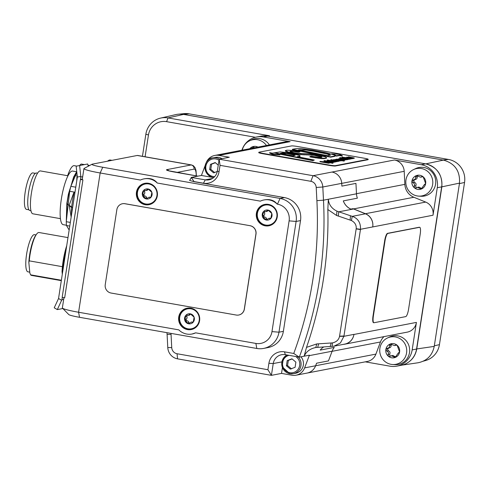 <?xml version="1.0" encoding="UTF-8"?>
<svg xmlns="http://www.w3.org/2000/svg" width="489" height="489" viewBox="0 0 489 489"><rect width="100%" height="100%" fill="white"/><g stroke="black" fill="none" stroke-linecap="round" stroke-linejoin="round"><path stroke-width="0.73" d="M179.102 114.133L184.029 113.65A19.957 19.34 79.1 0 1 189.145 113.839L448.474 159.445A19.957 19.34 79.1 0 1 464.55 182.452L439.44 344.641A19.957 19.34 79.1 0 1 425.778 360.466L423.321 361.182M401.879 365.149L418.071 362.765C426.921 360.931 432.307 355.472 434.232 346.395L459.507 183.118C460.192 171.003 454.837 163.332 443.431 160.105L183.509 114.402A20.507 19.872 -100.9 0 0 175.832 114.597L160.557 118.106A19.957 19.34 -100.9 0 0 145.863 134.2L142.44 156.309M306.835 373.119A11.974 11.602 -100.9 0 0 307.055 373.083A11.974 11.602 -100.9 0 0 315.637 365.741L316.585 363.199L315.619 365.766A11.974 11.602 79.1 0 1 307.049 373.083L367.337 361.45A11.974 11.602 -100.9 0 0 375.913 354.109L380.448 341.982A14.511 14.065 79.1 0 1 383.981 336.628M206.315 162.476A11.974 11.602 79.1 0 1 214.769 155.447A11.974 11.602 79.1 0 1 218.864 155.41L290.136 141.657A11.974 11.602 -100.9 0 0 286.041 141.694L225.765 153.32A11.974 11.602 79.1 0 1 229.854 153.289A11.974 11.602 -100.9 0 0 225.765 153.32A11.974 11.602 -100.9 0 0 225.539 153.369M341.732 183.375A11.974 11.602 -100.9 0 0 331.958 172.055A11.974 11.602 79.1 0 1 341.725 183.351L341.866 186.113L341.732 183.375L404.207 171.321A11.974 11.602 -100.9 0 0 394.434 160.001L421.194 164.707L425.595 163.858A19.957 19.34 79.1 0 1 441.671 186.871L437.27 187.715A19.957 19.34 -100.9 0 0 421.194 164.707M372.734 226.847A11.974 11.602 -100.9 0 0 365.424 213.717L353.596 208.901A14.511 14.065 79.1 0 1 353.058 208.669L350.857 209.09L353.046 208.724A14.511 14.065 -100.9 0 0 353.59 208.962L365.436 213.815A11.974 11.602 79.1 0 1 372.722 226.939L433.016 215.221A11.974 11.602 -100.9 0 0 425.705 202.085L413.871 197.269A14.511 14.065 79.1 0 1 404.849 184.359L404.207 171.321M343.357 344.378A11.974 11.602 -100.9 0 0 344.739 344.195A11.974 11.602 -100.9 0 0 353.944 334.458L353.957 334.366A11.974 11.602 79.1 0 1 344.757 344.103L333.969 346.188L340.423 342.96L343.92 336.304L360.485 229.298C360.748 222.678 358.003 218.369 352.251 216.358L336.927 211.144C331.683 208.558 328.816 204.591 328.327 199.243L323.486 200.172L322.807 187A11.974 11.602 -100.9 0 0 313.033 175.704L219.17 159.2L217.348 170.991A10.886 10.55 79.1 0 1 208.98 179.842A10.886 10.55 79.1 0 1 205.258 179.873L191.285 177.415L201.407 175.459A14.511 14.065 -100.9 0 0 201.584 175.007L205.148 165.563M344.739 344.195L407.215 332.141A11.974 11.602 -100.9 0 0 416.42 322.404L412.166 349.904L416.561 349.054A19.957 19.34 79.1 0 1 401.224 365.289L396.824 366.139A19.957 19.34 -100.9 0 0 412.166 349.904M323.73 346.927A14.511 14.065 -100.9 0 0 320.191 350.112A14.511 14.065 79.1 0 1 323.785 346.921M365.295 361.848L390.002 366.188A19.957 19.34 -100.9 0 0 396.824 366.139M290.136 141.657L263.369 136.957A19.957 19.34 -100.9 0 0 256.548 137.006A19.957 19.34 -100.9 0 0 241.921 150.202M256.548 137.006L260.949 136.162A19.957 19.34 79.1 0 1 267.77 136.107L263.369 136.957M387.496 337.978L389.605 336.988A14.511 14.065 79.1 0 1 404.048 338.7A14.511 14.065 79.1 0 1 409.495 352.624A14.511 14.065 79.1 0 1 394.941 364.653L392.618 364.519A13.918 13.49 79.1 0 1 391.114 364.342A13.918 13.49 79.1 0 1 379.898 348.29A13.918 13.49 79.1 0 1 387.496 337.978A13.918 13.49 79.1 0 1 406.475 348.082A13.918 13.49 79.1 0 1 392.618 364.519M433.016 215.221L437.27 187.715M413.566 169.579L415.674 168.583A14.511 14.065 79.1 0 1 430.118 170.294A14.511 14.065 79.1 0 1 435.565 184.225A14.511 14.065 79.1 0 1 421.011 196.254L418.688 196.113A13.918 13.49 79.1 0 1 417.184 195.936A13.918 13.49 79.1 0 1 405.968 179.891A13.918 13.49 79.1 0 1 413.566 169.579A13.918 13.49 79.1 0 1 432.545 179.677A13.918 13.49 79.1 0 1 418.688 196.113M242.275 150.135A13.918 13.49 79.1 0 1 249.696 140.765L251.804 139.768A14.511 14.065 79.1 0 1 269.396 144.903M350.857 209.09A14.511 14.065 79.1 0 1 343.296 200.893A14.511 14.065 -100.9 0 0 350.845 209.151M92.042 164.231L84.096 168.442A21.773 1.864 8.8 0 0 83.925 168.632A21.773 1.864 8.8 0 0 100.159 172.978L140.41 180.056A15.422 14.945 79.1 0 1 143.974 178.876L144.548 178.766C150.141 177.837 154.371 179.255 157.238 183.02L260.337 201.15A15.422 14.945 79.1 0 1 263.901 199.964L264.476 199.854C270.075 198.925 274.305 200.343 277.171 204.109L277.446 204.157A14.487 14.04 79.1 0 1 289.115 220.863L271.976 331.603A14.487 14.04 79.1 0 1 255.881 343.431L195.643 332.838A15.422 14.945 79.1 0 1 192.079 334.018A15.422 14.945 79.1 0 1 178.809 329.873L78.595 312.251A21.773 1.864 -171.2 0 1 62.47 308.137L68.772 314.555A14.511 1.241 8.8 0 0 79.524 317.3L256.811 348.474A19.957 19.34 -100.9 0 0 263.632 348.419A19.957 19.34 -100.9 0 0 278.974 332.19L296.114 221.444A19.957 19.34 -100.9 0 0 280.038 198.436L102.751 167.256A14.511 1.241 -171.2 0 1 92.042 164.231A14.511 1.241 -171.2 0 1 92.366 164.133L137.244 155.471A19.957 4.621 -80 0 1 137.66 155.465L191.541 164.946A19.957 4.621 100 0 0 191.126 164.952L166.731 169.652C165.661 170.093 168.204 170.887 174.353 172.03L197.807 176.156M263.632 348.419L268.033 347.569A19.957 19.34 79.1 0 0 283.369 331.34L300.515 220.594A19.957 19.34 79.1 0 0 284.439 197.587L193.962 181.676L189.591 180.417A14.511 14.065 79.1 0 0 191.285 177.415L194.023 181.56L203.461 183.222A14.028 13.594 -100.9 0 0 219.035 171.773L220.032 165.343L219.17 159.2L229.292 157.244L218.864 155.41M220.032 165.343L310.882 181.315A6.528 6.326 79.1 0 1 316.212 187.476L316.89 200.655L323.486 200.172A381.872 370.039 -100.9 0 1 299.286 357.135L293.748 353.474L284.482 351.842A14.028 13.594 -100.9 0 0 268.907 363.29L267.911 369.721L271.413 375.35L273.235 363.565A10.886 10.55 79.1 0 1 281.603 354.708A10.886 10.55 79.1 0 1 285.325 354.684L299.286 357.135L309.415 355.185A14.511 14.065 -100.9 0 0 309.237 355.644L304.623 367.887A11.974 11.602 79.1 0 1 296.053 375.204A11.974 11.602 79.1 0 1 291.957 375.234L281.53 373.4L282.428 367.606M320.191 350.112L334.274 347.398A14.511 14.065 -100.9 0 0 332.117 351.224L328.467 360.906L316.585 363.199M341.866 186.113L355.949 183.393L356.481 193.809A14.511 14.065 -100.9 0 0 357.373 198.173L343.296 200.893M327.838 209.536L336.591 215.484L351.414 220.515C354.935 222.403 356.536 225.129 356.2 228.711L339.543 336.34C338.779 339.818 336.42 342 332.465 342.899L316.701 343.944L306.505 347.379A381.872 370.039 -100.9 0 0 327.838 209.536L328.327 199.243L356.481 193.809M315.442 347.581L315.815 347.514C310.203 348.62 306.31 351.518 304.14 356.206L306.499 347.373M300.937 356.817A9.976 9.67 79.1 0 1 303.345 365.124A9.976 9.67 79.1 0 1 295.674 373.241L293.296 373.7A9.976 9.67 -100.9 0 0 300.967 365.583A9.976 9.67 -100.9 0 0 298.272 356.958M213.65 177.617L201.407 175.459M219.561 159.127A9.976 9.67 -100.9 0 0 212.77 157.861L215.148 157.403A9.976 9.67 79.1 0 1 221.939 158.668M316.701 343.944L315.815 347.514L333.969 346.188M316.89 200.655A376.426 364.763 79.1 0 1 293.748 353.474M166.908 332.667A14.511 14.065 79.1 0 1 167.097 334.378L167.776 347.557A11.974 11.602 -100.9 0 0 177.55 358.847L271.413 375.35L281.53 373.4M267.911 369.721L177.061 353.743A6.528 6.326 79.1 0 1 171.731 347.581L171.052 334.409A19.957 19.34 -100.9 0 0 170.973 333.376M168.784 170.82A3.631 3.515 -100.9 0 0 166.731 169.652M249.696 140.765A13.918 13.49 79.1 0 1 266.426 145.477M254.023 146.492L253.284 148.014M251.701 148.32L252.666 146.737M249.732 148.699A7.164 6.944 79.1 0 1 252.44 146.798L254.647 147.751M252.44 146.798A7.164 6.944 79.1 0 1 257.96 147.11M391.823 343.712L391.078 345.203C391.298 346.756 390.552 347.691 388.847 348.009L387.447 349.219L388.419 350.754C389.965 351.499 390.387 352.642 389.69 354.17L389.935 355.937L390.338 356.169M396.842 345.045L394.623 345.595L396.017 344.91M396.603 344.947L395.515 345.161L397.105 345.228L399.592 351.939L398.199 353.131L395.216 357.447L391.334 355.772L392.918 355.466L395.76 357.08M391.334 355.772L389.556 356.536L388.352 356.243L388.101 354.476C388.804 352.948 388.382 351.805 386.836 351.059L385.864 349.525L387.264 348.315L389.177 347.96M387.074 348.339L387.264 348.315C388.969 347.997 389.715 347.062 389.495 345.509L390.24 344.018A7.164 6.944 79.1 0 1 399.592 351.939A7.164 6.944 79.1 0 1 395.216 357.447L394.99 357.508M395.216 357.447A7.164 6.944 79.1 0 1 385.864 349.525A7.164 6.944 79.1 0 1 390.24 344.018L390.466 343.956M390.24 344.018L394.623 345.595M417.893 175.313L417.148 176.804C417.368 178.357 416.622 179.292 414.916 179.604L413.517 180.82L414.495 182.354C416.035 183.1 416.457 184.237 415.76 185.771L416.005 187.531L416.408 187.77M422.912 176.645L420.693 177.195L422.086 176.505M422.679 176.547L421.585 176.755L423.174 176.822L425.662 183.54L424.269 184.732L421.286 189.047L417.404 187.373L418.987 187.067L421.83 188.675M417.404 187.373L415.626 188.131L414.421 187.837L414.177 186.077C414.874 184.542 414.452 183.406 412.905 182.66L411.934 181.126L413.333 179.909L415.247 179.561M413.144 179.94L413.333 179.909C415.039 179.597 415.784 178.662 415.564 177.11L416.31 175.618A7.164 6.944 79.1 0 1 425.662 183.54A7.164 6.944 79.1 0 1 421.286 189.047L421.06 189.109M421.286 189.047A7.164 6.944 79.1 0 1 411.934 181.126A7.164 6.944 79.1 0 1 416.31 175.618L416.536 175.551M416.31 175.618L420.693 177.195M215.38 162.715L211.596 164.151L210.796 169.304L214.744 172.648M210.796 169.304L209.653 169.524L210.453 164.371L215.197 162.556L218.253 165.141M217.263 171.468L213.601 172.868L209.653 169.524M211.596 164.151L210.453 164.371M292.129 358.957L288.345 360.393L287.544 365.546L291.493 368.889M287.544 365.546L286.401 365.772L287.196 360.613L291.945 358.798L295.888 362.141L295.093 367.3L290.344 369.109L286.401 365.772M288.345 360.393L287.196 360.613M425.595 163.858L267.77 136.107M416.561 349.054L441.671 186.871M261.811 136.015L269.531 135.765L168.027 117.916A19.957 19.34 -100.9 0 0 160.557 118.106M145.086 156.773L148.46 134.982A16.326 15.819 79.1 0 1 166.59 121.657L255.386 137.275M405.717 363.81C411.811 360.778 415.485 355.827 416.75 348.969L441.842 186.89C442.533 174.781 437.172 167.11 425.766 163.882L267.122 136.003M420.204 234.115L408.59 309.134A7.256 1.681 -80 0 1 405.723 316.615L374.042 322.728A7.256 1.681 -80 0 1 373.896 322.734A7.256 1.681 -80 0 1 373.388 315.925L385.002 240.906A7.256 1.681 -80 0 1 387.869 233.418L419.55 227.312A7.256 1.681 -80 0 1 419.696 227.306A7.256 1.681 -80 0 1 420.204 234.115M373.694 322.667A7.256 1.681 -80 0 1 373.547 322.673A7.256 1.681 -80 0 1 373.04 315.863L384.654 240.845A7.256 1.681 -80 0 1 387.52 233.357L419.201 227.251A7.256 1.681 -80 0 1 419.354 227.244L419.696 227.306M368.168 159.286L368.113 159.64A5.44 0.465 -171.2 0 1 367.948 159.726L335.387 166.009A5.44 0.465 -171.2 0 1 328.852 165.343L262.807 153.729A5.44 0.465 -171.2 0 1 258.748 152.641L258.803 152.287A5.44 0.465 8.8 0 0 262.862 153.375L328.908 164.989A5.44 0.465 8.8 0 0 335.442 165.649L368.003 159.365A5.44 0.465 8.8 0 0 368.168 159.286A5.44 0.465 8.8 0 0 364.109 158.198L298.058 146.584A5.44 0.465 8.8 0 0 291.523 145.918L258.968 152.201A5.44 0.465 8.8 0 0 258.803 152.287M330.234 155.435L327.318 154.09L313.755 151.242L305.967 150.044L299.152 150.056M295.111 155.374L286.67 153.467L281.23 153.528M354.274 157.971L348.4 156.81L354.274 157.971L354.219 158.332L353.272 158.228M351.524 157.923L350.796 157.794M353.095 158.613L353.15 158.253L351.738 157.751L352.551 158.13L349.647 157.813L350.833 157.586L346.768 157.128L353.278 158.198L353.095 158.613L351.891 158.57M350.833 157.586L350.625 157.971M349.867 159.237L349.922 158.876L348.449 158.399L343.535 157.751L350.032 158.827L349.867 159.237L348.663 159.194M346.157 157.996L346.029 158.369M346.12 159.548L340.644 158.375L345.051 159.383L339.329 158.625L343.956 159.616L338.205 158.846L344.806 159.799L340.258 158.754L346.12 159.548L346.065 159.903L344.989 159.805M344.996 159.762L344.751 160.154L341.273 159.652M339.806 159.506L341.31 159.42L338.15 159.2L338.205 158.846M341.432 160.453L335.368 159.39L340.313 160.49L334.164 159.622L341.432 160.453L340.967 160.808M340.882 160.875L339.372 160.881M331.139 160.16L330.845 159.671L338.932 160.96L330.845 159.671M338.877 161.315L338.926 160.985L338.798 161.37L337.306 161.309L332.208 160.539L331.585 160.3L333.174 160.368L330.943 160.178L330.772 160.594M333.865 160.636L333.15 160.514M336.163 161.468L327.288 159.976L336.163 161.468L335.491 161.78M328.767 160.6L327.233 160.331L327.288 159.976M335.521 161.59L328.742 160.606L332.63 161.523L335.521 161.59L335.038 161.945M334.5 161.492L334.953 162.11L333.938 162.079M331.139 161.26L330.051 161.095M333.088 162.91L325.576 161.278L329.922 162.305L324.128 161.559L333.088 162.91L332.832 163.308L329.531 162.684M328.84 162.88L328.596 163.271L319.922 161.743L319.977 161.382L329.653 162.764L328.797 163.161M300.044 156.156L298.192 156.865M314.317 160.037L297.3 156.688L299.904 156.095L299.671 155.478L287.862 152.733L280.148 151.902L274.629 152.782L312.899 160.313L314.317 160.037L312.844 160.667L278.596 153.931M342.318 155.679L339.335 154.298L331.707 153.815L334.549 154.316L333.663 154.487L336.456 155.765L339.482 155.184L342.318 155.679L342.263 156.04L339.427 155.539L336.401 156.119L335.197 155.392M333.657 154.524L332.349 154.292M279.965 154.475L279.91 154.836L272.422 154.39L269.622 153.039L269.677 152.684L272.477 154.035L279.965 154.475L277.116 153.98L278.632 153.687L274.298 152.837L272.514 153.179L269.677 152.684M278.632 153.687L278.058 154.145M299.922 151.614L292.777 150.453L286.872 150.172L285.374 150.673L288.718 152.165L301.982 154.493L314.183 154.958L321.866 156.847C322.086 157.22 321.2 157.385 319.195 157.354L311.401 156.242L309.928 156.523L318.26 157.935L324.922 158.289L326.615 157.666L325.374 156.92L317.893 155.05L309.25 153.742L298.559 153.473L294.402 152.825L290.472 151.816L289.94 151.419L290.472 151.168L298.449 151.902L299.922 151.614L299.867 151.975L298.394 152.256L292.954 151.468L290.081 151.614M326.56 158.02L324.867 158.644L321.23 158.607L311.475 157.189L309.873 156.883L309.928 156.523M321.811 157.201L314.121 155.313L297.489 154.304L288.663 152.519L285.325 151.022M335.191 155.795L334.58 156.407L330.674 157.183L292.379 149.646L292.434 149.292L330.729 156.822L335.277 155.789L334.256 154.921L325.723 152.641L312.245 150.044L300.729 148.515L296.548 148.528L292.434 149.292M333.969 161.89L324.073 160.594L332.764 162.122L327.819 161.028L333.969 161.89L333.914 162.25L332.936 162.14M332.948 162.085L332.709 162.482L324.018 160.954L324.073 160.594M337.428 161.248L337.251 161.67L336.139 161.645M334.898 161.138L334.25 161.132M339.378 160.844L333.137 159.824L339.378 160.844L338.901 161.199M344.366 160.734L341.12 160.166L342.771 160.258L340.167 159.573L336.365 159.133L344.366 160.734L344.128 161.132L341.395 160.649M348.046 159.176L341.267 158.185L345.155 159.108L348.046 159.176L347.563 159.53M347.025 159.072L347.477 159.695L346.108 159.622M343.663 159.102L344.079 158.919M343.663 158.846L342.575 158.68M348.688 159.047L339.812 157.556L348.688 159.047L348.015 159.365M341.291 158.185L339.757 157.916L339.812 157.556M351.909 158.43L342.013 157.134L350.705 158.662L345.76 157.562L351.909 158.43L351.854 158.784L350.876 158.68M350.888 158.625L350.833 158.986L350.02 158.907M348.229 158.595L346.12 158.222M343.492 157.758L341.958 157.489L342.013 157.134M348.4 156.81L348.315 157.189M354.036 158.363L354.091 158.008M346.768 157.128L346.615 157.531M349.977 157.507L347.428 157.244L349.977 157.507M343.535 157.751L343.388 158.149M345.912 158.344L345.961 158.033M344.751 160.154L344.806 159.799M345.894 159.934L345.949 159.579M339.28 158.931L339.329 158.625M341.188 160.844L341.243 160.49M330.919 160.117L330.974 159.762M335.925 161.859L335.98 161.504M331.609 160.979L331.157 161.394M328.742 160.606L328.565 161.022M332.832 161.486L332.269 161.095L334.378 161.633L332.832 161.486M331.004 161.236L331.059 160.881M335.277 161.987L335.332 161.627M330.753 162.855L330.808 162.501M332.832 163.308L332.887 162.953M325.326 161.657L325.374 161.321M329.513 163.161L329.568 162.806L326.964 162.122L323.162 161.682L323.021 162.079M323.162 161.682L319.977 161.382M323.773 161.89L328.889 162.69L323.712 161.841M328.596 163.271L328.651 162.916M299.849 156.449L300.099 155.795M293.803 154.512L295.173 155.313L292.85 155.814L280.338 153.35L283.064 152.868L286.725 153.112L293.803 154.512L293.748 154.872M312.844 160.667L312.899 160.313M336.401 156.119L336.456 155.765L336.401 156.119M339.427 155.539L339.482 155.184M272.422 154.39L272.477 154.035M285.38 150.667L285.319 151.034L285.38 150.667M326.579 158.124L326.615 157.666M293.357 153.577L293.412 153.216M301.927 154.854L301.982 154.493M314.121 155.313L314.183 154.958M316.903 155.795L316.958 155.441M315.723 157.935L315.778 157.574M298.394 152.256L298.449 151.902M335.222 156.15L335.246 155.435M327.795 155.698L298.266 149.885L306.022 149.689L318.956 151.841L329.745 154.493L330.295 155.08L327.795 155.698M330.674 157.183L330.729 156.822M329.69 154.848L329.745 154.493M318.901 152.201L318.956 151.841M327.208 160.899L327.074 161.297M332.709 162.482L332.764 162.122M333.73 162.281L333.785 161.926M330.943 160.178L335.888 160.899L336.689 161.187L334.904 161.101L337.306 161.309L337.251 161.67M333.504 159.683L333.419 160.062M339.14 161.242L339.195 160.881M336.365 159.133L336.224 159.53M338.889 159.775L342.092 160.147L338.889 159.775M344.128 161.132L344.183 160.771M341.255 159.775L341.31 159.42M344.134 158.558L343.675 159.023M341.267 158.185L341.09 158.601M345.356 159.072L344.794 158.674L346.903 159.218L345.356 159.072M343.529 158.821L343.584 158.46M347.801 159.567L347.856 159.212M348.449 159.445L348.504 159.084M345.148 157.44L345.014 157.837M350.65 159.017L350.705 158.662M351.67 158.821L351.725 158.467M35.997 234.928L34.456 234.659A18.869 4.37 100 0 0 34.065 234.665A18.869 4.37 100 0 0 26.742 253.302A18.869 4.37 100 0 0 27.916 271.823L29.768 272.147M67.971 237.605L39.034 232.519A21.773 5.043 100 0 0 36.651 234.066A21.773 5.043 100 0 0 29.273 260.863L28.833 262.404L29.853 273.088L30.618 274.836A21.773 5.043 100 0 0 31.492 275.399L61.308 280.643M28.833 262.404A20.679 4.792 -80 0 1 35.978 234.952L36.651 234.066M66.186 249.158A27.573 6.388 100 0 0 62.678 269.213L62.048 271.572A26.003 6.027 -80 0 1 66.724 245.686M30.618 274.836L61.37 280.246M62.409 266.688L29.273 260.863M62.305 274.231L62.048 271.572M63.069 269.286L62.678 269.213M69.151 229.983L66.467 225.502L69.756 226.083M70.324 222.409L66.26 221.694A36.284 8.405 100 0 0 66.467 225.502M66.26 221.694L69.676 191.278L75 192.214M75.777 187.189L70.862 186.327A36.284 8.405 100 0 0 69.676 191.278M70.862 186.327L76.822 172.287M79.701 165.508L80.673 165.319M84.438 164.597L81.235 164.035A36.284 8.405 100 0 0 79.841 165.172M76.742 180.936L77.066 174.518M71.15 217.104L69.206 205.227L73.686 192.947L74.163 192.336L74.958 192.477M89.634 165.508L87.996 165.221M76.755 171.792L72.653 171.071A27.213 6.302 100 0 0 61.73 196.78A27.213 6.302 100 0 0 63.228 224.671L66.443 225.233M67.983 175.771L40.422 170.93A21.773 5.043 100 0 0 31.687 191.492A21.773 5.043 100 0 0 32.885 213.809L60.447 218.656M37.549 173.185L36.479 172.996A19.047 4.413 100 0 0 28.833 190.991A19.047 4.413 100 0 0 29.878 210.514L30.948 210.704M35.349 173.351L32.904 172.923A18.503 4.285 100 0 0 25.477 190.404A18.503 4.285 100 0 0 26.498 209.371L28.943 209.799M66.467 215.631L66.681 208.558M69.371 191.193L72.672 180.392M66.859 203.455A1.815 0.935 1.7 0 0 66.834 203.589A1.815 0.935 1.7 0 0 67.054 204.054A1.815 1.461 -53.6 0 1 67.085 203.626A1.815 0.348 -172.7 0 1 66.846 203.412A1.815 0.348 -172.7 0 1 66.907 203.338M68.429 194.267L68.674 194.145A1.815 1.491 -102.5 0 1 68.784 193.717A1.815 0.831 -163 0 0 68.429 194.041A1.815 0.831 -163 0 0 68.417 194.176M73.613 177.318A1.815 0.831 17 0 1 73.613 177.091A1.815 0.831 17 0 1 73.967 176.767A1.815 1.284 -118.7 0 1 74.096 176.425A1.815 1.326 -155.3 0 0 73.705 176.865A1.815 1.326 -155.3 0 0 73.643 177.018M74.909 192.813L74.084 192.666L74.163 192.336M72.635 207.477L71.638 207.091A36.284 8.405 -80 0 1 74.022 192.868L74.084 192.666M71.357 215.759L71.626 207.299M71.638 207.091L69.206 205.227M68.448 204.653L67.085 203.626A29.56 6.846 -80 0 1 68.674 194.145L69.371 193.98M73.686 192.947L74.022 192.868M75.868 175.465L74.096 176.425A29.56 6.846 -80 0 1 76.767 171.816M76.645 166.095L74.206 165.667A24.493 5.672 100 0 0 67.623 175.71M107.69 161.174L107.69 161.113A36.284 8.405 -80 0 1 108.161 160.728A36.284 8.405 -80 0 1 110.312 160.044L112.012 160.343M62.47 308.137A21.773 1.864 -171.2 0 1 62.36 307.905L63.949 297.673M195.643 332.838L192.079 334.018M143.974 178.876A15.422 14.945 79.1 0 1 157.238 183.02M263.901 199.964A15.422 14.945 79.1 0 1 277.171 204.109M145.05 183.289A10.886 10.55 -100.9 0 0 136.902 192.098A10.886 10.55 -100.9 0 0 149.176 204.659M145.276 183.98L145.581 183.925A10.159 9.847 79.1 0 1 149.334 183.95A10.159 9.847 79.1 0 1 157.244 195.612A10.159 9.847 79.1 0 1 149.432 203.87L149.127 203.931A10.159 9.847 79.1 0 1 145.374 203.907A10.159 9.847 79.1 0 1 137.342 193.888A10.159 9.847 79.1 0 1 145.276 183.98A10.159 9.847 79.1 0 1 149.029 184.011A10.159 9.847 79.1 0 1 157.055 194.023A10.159 9.847 79.1 0 1 149.127 203.931M187.318 308.149A10.886 10.55 -100.9 0 0 179.17 316.958A10.886 10.55 -100.9 0 0 191.443 329.519M187.544 308.846L187.849 308.785A10.159 9.847 79.1 0 1 191.602 308.81A10.159 9.847 79.1 0 1 199.512 320.472A10.159 9.847 79.1 0 1 191.7 328.736L191.395 328.791A10.159 9.847 79.1 0 1 187.648 328.767A10.159 9.847 79.1 0 1 179.61 318.755A10.159 9.847 79.1 0 1 187.544 308.846A10.159 9.847 79.1 0 1 191.291 308.871A10.159 9.847 79.1 0 1 199.323 318.883A10.159 9.847 79.1 0 1 191.395 328.791M264.983 204.378A10.886 10.55 -100.9 0 0 256.835 213.186A10.886 10.55 -100.9 0 0 269.103 225.747M265.209 205.074L265.515 205.013A10.159 9.847 79.1 0 1 269.262 205.038A10.159 9.847 79.1 0 1 277.171 216.7A10.159 9.847 79.1 0 1 269.366 224.964L269.054 225.026A10.159 9.847 79.1 0 1 265.307 224.995A10.159 9.847 79.1 0 1 257.275 214.983A10.159 9.847 79.1 0 1 265.209 205.074A10.159 9.847 79.1 0 1 268.956 205.099A10.159 9.847 79.1 0 1 276.988 215.111A10.159 9.847 79.1 0 1 269.054 225.026M122.476 203.736A7.256 7.029 79.1 0 1 122.519 203.73A7.256 7.029 79.1 0 1 125.001 203.711L250.148 225.716A7.256 7.029 79.1 0 1 255.992 234.084L244.378 309.103A7.256 7.029 79.1 0 1 238.803 315.008A7.256 7.029 79.1 0 1 238.754 315.014M136.462 192.183A10.886 10.55 79.1 0 1 144.83 183.326A10.886 10.55 79.1 0 1 157.25 192.018A10.886 10.55 79.1 0 1 148.956 204.702A10.886 10.55 79.1 0 1 136.462 192.183M256.395 213.271A10.886 10.55 79.1 0 1 264.763 204.42A10.886 10.55 79.1 0 1 277.177 213.106A10.886 10.55 79.1 0 1 268.883 225.796A10.886 10.55 79.1 0 1 256.395 213.271M178.729 317.043A10.886 10.55 79.1 0 1 187.098 308.192A10.886 10.55 79.1 0 1 199.518 316.878A10.886 10.55 79.1 0 1 191.223 329.568A10.886 10.55 79.1 0 1 178.729 317.043M83.925 168.632L82.268 179.322A21.773 1.864 8.8 0 0 82.916 179.909L64.67 297.801L62.164 297.361L80.416 179.469L82.916 179.909M82.299 179.108L80.416 179.469M63.68 299.409L61.926 299.751L61.62 300.307L58.546 298.51L77.348 177.049L80.801 176.401L79.603 165.545L76.15 166.193L77.348 177.049M62.849 308.522L57.305 309.592L61.62 300.307M76.15 166.193L87.665 163.992L88.264 166.229M87.665 163.992L79.603 165.545M80.801 176.401L80.551 179.445M82.678 176.688L80.923 177.03M58.546 298.51L54.224 307.795L57.305 309.592M62.292 297.379L61.926 299.751M184.818 320.442A5.079 4.921 79.1 0 1 190.38 313.846A5.079 4.921 79.1 0 1 193.204 322.172A5.079 4.921 79.1 0 1 184.818 320.442L185.728 315.466L186.309 315.136L188.253 315.381L190.38 313.846L194.121 317.196L193.204 322.172L191.071 322.184L188.558 323.791L184.818 320.442M186.78 315.142L187.042 317.263A1.779 1.724 79.1 0 1 186.816 318.486L185.698 320.271L187.684 321.035A1.779 1.724 79.1 0 1 188.601 321.854L189.439 323.626M190.49 313.871L189.885 314.849A1.779 1.724 79.1 0 1 189.115 315.216L188.253 315.381M191.071 322.178L191.932 322.013A1.779 1.724 79.1 0 1 192.305 321.988L193.106 322.275M190.013 313.84L190.38 313.846M188.937 323.797L188.558 323.791M192.678 322.489L192.098 322.379L192.978 322.208M262.483 216.67A5.079 4.921 79.1 0 1 268.045 210.074A5.079 4.921 79.1 0 1 270.869 218.4A5.079 4.921 79.1 0 1 262.483 216.67L263.394 211.694L263.974 211.364L265.918 211.609L268.045 210.074L271.78 213.424L270.869 218.4L268.736 218.412L266.218 220.019L262.483 216.67M264.439 211.37L264.702 213.491A1.779 1.724 79.1 0 1 264.482 214.714L263.363 216.499L265.344 217.263A1.779 1.724 79.1 0 1 266.26 218.082L267.098 219.854M268.155 210.099L267.544 211.077A1.779 1.724 79.1 0 1 266.78 211.444L265.918 211.609M268.736 218.412L269.598 218.241A1.779 1.724 79.1 0 1 269.971 218.216L270.765 218.504M267.679 210.068L268.045 210.074M266.603 220.026L266.218 220.019M270.338 218.724L269.763 218.607L270.643 218.436M142.55 195.582A5.079 4.921 79.1 0 1 148.112 188.98A5.079 4.921 79.1 0 1 150.936 197.311A5.079 4.921 79.1 0 1 142.55 195.582L143.46 190.606L144.041 190.276L145.985 190.521L148.112 188.98L151.853 192.336L150.936 197.311L148.803 197.318L146.284 198.931L142.55 195.582M144.512 190.282L144.775 192.403A1.779 1.724 79.1 0 1 144.548 193.62L143.43 195.411L145.41 196.168A1.779 1.724 79.1 0 1 146.327 196.994L147.165 198.76M148.222 189.011L147.617 189.983A1.779 1.724 79.1 0 1 146.847 190.355L145.985 190.521M148.803 197.318L149.665 197.153A1.779 1.724 79.1 0 1 150.037 197.122L150.832 197.415M147.745 188.98L148.112 188.98M146.669 198.931L146.284 198.931M150.404 197.629L149.83 197.519L150.71 197.348M250.056 225.735A7.256 7.029 79.1 0 1 255.906 234.103L244.292 309.121A7.256 7.029 79.1 0 1 236.23 315.044L111.089 293.039A7.256 7.029 79.1 0 1 105.239 284.671L116.853 209.647A7.256 7.029 79.1 0 1 124.915 203.73L250.148 225.716M183.577 114.408L189.145 113.839M448.474 159.445L442.906 160.013M439.44 344.641L434.318 345.815M459.428 183.632L464.55 182.452M315.637 365.741L375.913 354.109M310.882 181.315L313.033 175.704L394.434 160.001M356.481 193.693L404.849 184.359M353.596 208.901L413.871 197.269M365.424 213.717L425.705 202.085M353.944 334.458L416.42 322.404M332.08 351.316L380.448 341.982M137.244 155.471L191.126 164.952A3.631 3.515 -100.9 0 1 194.047 169.133A16.326 3.784 -80 0 1 196.236 175.863M284.439 197.587L280.038 198.436L277.446 204.157M315.619 365.766L304.623 367.887M332.117 351.224L309.237 355.644M341.725 183.351L322.807 187L316.212 187.476M203.461 183.222L205.258 179.873L212.446 178.485M353.957 334.366L343.92 336.304L339.543 336.34M365.436 213.815L352.251 216.358L351.414 220.515M372.722 226.939L360.485 229.298L356.2 228.711M353.59 208.962L338.681 211.835L338.382 216.083M318.608 343.828L317.716 347.294M330.216 346.536L331.108 343.07M332.465 342.899L332.117 346.42M339.568 336.175L343.963 336.01M360.436 229.598L356.175 228.876M350.155 220.007L350.46 215.759M336.591 215.484L336.927 211.144M177.55 358.847L177.061 353.743M167.776 347.557L171.731 347.581M167.097 334.378L171.052 334.409M268.907 363.29L273.235 363.565L281.872 361.897M285.325 354.684L284.482 351.842M217.348 170.991L219.035 171.773M289.115 220.863L296.114 221.444L300.515 220.594M283.369 331.34L278.974 332.19L271.976 331.603M176.835 172.452L194.047 169.133M251.694 148.289L253.278 147.984M388.101 354.476L389.69 354.17M386.836 351.059L388.419 350.754M393.7 356.872L395.283 356.567M389.495 345.509L391.078 345.203M414.177 186.077L415.76 185.771M412.905 182.66L414.495 182.354M419.77 188.467L421.353 188.167M415.564 177.11L417.148 176.804M212.77 157.861A9.976 9.67 -100.9 0 0 205.105 165.979A9.976 9.67 -100.9 0 0 213.143 177.483A9.976 9.67 -100.9 0 0 213.705 177.568L213.118 177.483C200.233 173.895 204.922 157.788 212.77 157.861M214.708 176.59A8.888 8.613 79.1 0 1 206.327 164.481A8.888 8.613 79.1 0 1 219.005 160.264M287.006 354.977A9.976 9.67 -100.9 0 0 281.847 362.221A9.976 9.67 -100.9 0 0 289.885 373.73A9.976 9.67 -100.9 0 0 293.296 373.7L289.867 373.73L282.141 366.787L283.339 358.272L287 354.977M295.772 356.518A8.888 8.613 79.1 0 1 289.788 372.71A8.888 8.613 79.1 0 1 289.005 355.326M166.59 121.657L168.027 117.916L183.509 114.402M148.46 134.982L145.863 134.2M434.232 346.395L416.579 348.969M441.665 186.89L459.507 183.118M443.431 160.105L425.754 163.888M267.923 136.131L269.531 135.765M373.388 315.925L373.04 315.863M385.002 240.906L384.654 240.845M387.869 233.418L387.52 233.357M419.55 227.312L419.201 227.251M328.852 165.343L328.908 164.989M262.807 153.729L262.862 153.375M335.387 166.009L335.442 165.649M367.948 159.726L368.003 159.365M327.251 163.033L327.306 162.672M326.652 162.482L326.707 162.146M298.907 156.724L298.962 156.37M290.332 154.102L290.387 153.748M286.67 153.467L286.725 153.112M284.353 153.222L284.409 152.868M283.009 153.222L283.064 152.868M282.269 153.326L282.324 152.965M335.301 155.429L335.356 155.074M286.083 151.669L286.138 151.309M288.663 152.519L288.718 152.165M297.489 154.304L297.544 153.949M303.235 154.94L303.29 154.579M304.574 154.982L304.629 154.622M306.132 154.989L306.187 154.634M308.101 154.982L308.156 154.622M310.02 154.982L310.075 154.622M311.933 155.068L311.988 154.707M318.706 156.18L318.761 155.826M320.637 156.688L320.692 156.333M311.475 157.189L311.53 156.835M318.205 158.289L318.26 157.935M321.23 158.607L321.285 158.247M323.425 158.699L323.48 158.338M324.867 158.644L324.922 158.289M291.407 151.425L291.462 151.07M292.954 151.468L293.009 151.113M295.228 151.724L295.283 151.364M333.553 156.627L333.608 156.272M334.58 156.407L334.635 156.052M327.318 154.09L327.373 153.729M324.25 153.326L324.305 152.971M321.2 152.666L321.255 152.305M313.755 151.242L313.81 150.881M309.873 150.594L309.928 150.233M305.967 150.044L306.022 149.689M299.91 149.909L299.971 149.555M339.837 159.934L339.886 159.597M347.777 158.081L347.826 157.776M66.321 220.753A1.815 1.4 -6.9 0 0 66.327 220.93A1.815 1.4 -6.9 0 0 66.339 220.997L66.327 220.93A1.815 1.815 0 0 1 66.315 220.661A1.815 0.935 -178.3 0 0 66.351 220.863M76.565 171.994A1.815 1.632 39 0 1 76.767 171.786A1.815 1.815 0 0 0 76.565 171.994L73.705 176.865A1.815 1.815 0 0 0 73.613 177.091L72.03 182.269M66.608 218.565L67.054 204.054L68.411 205.062M69.42 193.577L68.784 193.717L70.104 189.396M71.504 184.824L73.967 176.767L75.746 175.796M69.212 205.661L71.608 207.477M76.785 175.239L77.128 175.05M102.751 167.256L100.159 172.978L78.595 312.251L79.524 317.3M255.881 343.431L256.811 348.474M189.39 314.396L190.27 314.225M187.849 322.813L188.73 322.648M185.942 321.108L186.822 320.943M185.313 319.238L186.193 319.072M185.771 316.707L186.651 316.536M267.055 210.625L267.935 210.453M265.509 219.048L266.389 218.876M263.608 217.336L264.488 217.171M262.972 215.466L263.852 215.301M263.437 212.935L264.317 212.764M147.122 189.536L148.002 189.365M145.581 197.953L146.456 197.782M143.674 196.248L144.555 196.077M143.039 194.377L143.919 194.206M143.509 191.841L144.389 191.676M307.049 373.083L296.053 375.204M225.771 153.326L214.769 155.447M196.382 175.893L196.003 170.539L195.135 167.813L193.406 165.734L191.541 164.946M168.027 170.643L197.849 176.15M398.199 353.131L398.835 353.009M424.269 184.732L424.91 184.61M373.896 322.734L373.547 322.673M338.877 161.327L338.932 160.973M331.102 161.468L331.157 161.113M335.02 162.079L335.075 161.718M300.05 156.235L300.105 155.875M285.319 151.034L285.374 150.673M335.307 156.022L335.362 155.667M343.626 159.053L343.681 158.693M347.545 159.658L347.6 159.304M70.013 188.864L68.429 194.041A1.815 1.815 0 0 0 68.393 194.206L66.846 203.412A1.815 1.815 0 0 0 66.834 203.589L66.669 208.913M66.473 215.337L66.315 220.661M107.507 161.211L108.161 160.728"/></g></svg>
